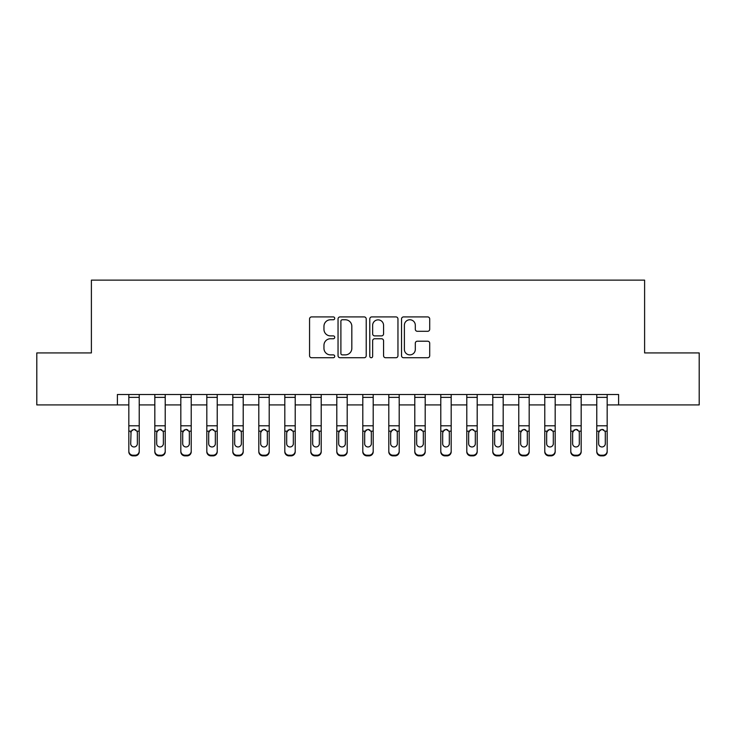 <?xml version="1.0" encoding="UTF-8"?>
<svg xmlns="http://www.w3.org/2000/svg" width="736" height="736" viewBox="0 0 736 736"><rect width="100%" height="100%" fill="white"/><g stroke="black" fill="none" stroke-linecap="round" stroke-linejoin="round"><path stroke-width="1.1" d="M334.724 318.338A1.426 1.426 0 0 0 333.298 316.912L311.604 316.912A2.042 2.042 0 0 0 309.562 318.955L309.562 355.7A2.042 2.042 0 0 0 311.604 357.742L333.298 357.742A1.426 1.426 0 0 0 334.724 356.307A1.426 1.426 0 0 0 333.298 354.881L330.492 354.881A6.532 6.532 0 0 1 323.96 348.349L323.96 345.285A6.532 6.532 0 0 1 330.492 338.753L333.298 338.753A1.426 1.426 0 0 0 334.724 337.327A1.426 1.426 0 0 0 333.298 335.892L330.492 335.892A6.532 6.532 0 0 1 323.96 329.36L323.96 326.296A6.532 6.532 0 0 1 330.492 319.764L333.298 319.764A1.426 1.426 0 0 0 334.724 318.338M427.662 331.301A2.042 2.042 0 0 0 429.704 329.259L429.704 318.955A2.042 2.042 0 0 0 427.662 316.912L403.567 316.912A2.042 2.042 0 0 0 401.534 318.955L401.534 355.7A2.042 2.042 0 0 0 403.567 357.742L427.662 357.742A2.042 2.042 0 0 0 429.704 355.7L429.704 343.243A2.042 2.042 0 0 0 427.662 341.2L417.349 341.2A2.042 2.042 0 0 0 415.306 343.243L415.306 349.416A5.465 5.465 0 0 1 409.851 354.881A5.465 5.465 0 0 1 404.386 349.416L404.386 325.229A5.465 5.465 0 0 1 409.851 319.764A5.465 5.465 0 0 1 415.306 325.229L415.306 329.259A2.042 2.042 0 0 0 417.349 331.301L427.662 331.301M117.392 404.92L36.8 404.92L36.8 352.921L91.393 352.921L91.393 280.131L644.607 280.131L644.607 352.921L699.2 352.921L699.2 404.92L618.608 404.92L618.608 394.514L117.392 394.514L117.392 404.92L128.828 404.92M366.215 318.955A2.042 2.042 0 0 0 364.173 316.912L340.087 316.912A2.042 2.042 0 0 0 338.045 318.955L338.045 355.7A2.042 2.042 0 0 0 340.087 357.742L364.173 357.742A2.042 2.042 0 0 0 366.215 355.7L366.215 318.955M371.827 316.912L395.913 316.912A2.042 2.042 0 0 1 397.955 318.955L397.955 355.7A2.042 2.042 0 0 1 395.913 357.742L385.609 357.742A2.042 2.042 0 0 1 383.566 355.7L383.566 340.796A2.042 2.042 0 0 0 381.524 338.753L374.688 338.753A2.042 2.042 0 0 0 372.646 340.796L372.646 356.307A1.426 1.426 0 0 1 371.211 357.742A1.426 1.426 0 0 1 369.785 356.307L369.785 318.955A2.042 2.042 0 0 1 371.827 316.912M139.224 404.92L154.827 404.92M165.223 404.92L180.826 404.92M191.222 404.92L206.816 404.92M217.221 404.92L232.815 404.92M243.211 404.92L258.814 404.92M269.21 404.92L284.814 404.92M295.21 404.92L310.804 404.92M321.209 404.92L336.803 404.92M347.199 404.92L362.802 404.92M373.198 404.92L388.801 404.92M399.197 404.92L414.791 404.92M425.196 404.92L440.79 404.92M451.186 404.92L466.79 404.92M477.186 404.92L492.789 404.92M503.185 404.92L518.779 404.92M529.184 404.92L544.778 404.92M555.174 404.92L570.777 404.92M581.173 404.92L596.776 404.92M607.172 404.92L618.608 404.92M342.332 319.764A1.426 1.426 0 0 0 340.897 321.2L340.897 353.455A1.426 1.426 0 0 0 342.332 354.881L345.285 354.881A6.532 6.532 0 0 0 351.826 348.349L351.826 326.296A6.532 6.532 0 0 0 345.285 319.764L342.332 319.764M383.566 325.33A5.465 5.465 0 0 0 378.102 319.866A5.465 5.465 0 0 0 372.646 325.33L372.646 333.85A2.042 2.042 0 0 0 374.688 335.892L381.524 335.892A2.042 2.042 0 0 0 383.566 333.85L383.566 325.33M128.828 431.83L128.828 451.094A4.158 4.131 0 0 0 132.986 455.216L135.065 455.216A4.158 4.131 0 0 0 139.224 451.094L139.224 451.738A4.158 4.131 180 0 1 135.065 455.869L135.065 455.216M137.356 443.661L137.356 432.713L137.356 443.661A3.33 3.303 180 0 1 134.026 446.964A3.33 3.303 180 0 0 137.356 443.661M130.704 444.314L130.704 443.661A3.33 3.303 180 0 0 134.026 446.964M132.296 429.852L130.704 432.455M135.764 429.852L134.026 429.364L136.988 431.176L137.356 432.713M139.224 394.514L139.224 451.094M128.828 394.514L128.828 451.094M132.986 455.216L132.986 455.869L135.065 455.869M132.986 455.869A4.158 4.131 180 0 1 128.828 451.738M128.828 431.176L131.072 431.176L130.704 443.661M131.072 431.176L134.026 429.364M154.827 431.83L154.827 451.094A4.158 4.131 0 0 0 158.985 455.216L161.064 455.216A4.158 4.131 0 0 0 165.223 451.094L165.223 451.738A4.158 4.131 180 0 1 161.064 455.869L161.064 455.216M163.355 444.314L163.355 443.661A3.33 3.303 180 0 1 160.025 446.964A3.33 3.303 180 0 1 156.694 443.661L156.694 432.713L156.694 443.661A3.33 3.303 180 0 0 160.025 446.964M161.754 429.852L160.025 429.364L162.987 431.176L163.355 432.455M158.286 429.852L156.694 432.713L157.062 431.176L160.025 429.364M180.826 431.83L180.826 451.094A4.158 4.131 0 0 0 184.984 455.216L187.064 455.216A4.158 4.131 0 0 0 191.222 451.094L191.222 451.738A4.158 4.131 180 0 1 187.064 455.869L187.064 455.216M189.345 444.314L189.345 443.661A3.33 3.303 180 0 1 186.024 446.964A3.33 3.303 180 0 1 182.694 443.661L182.694 432.713L182.694 443.661A3.33 3.303 180 0 0 186.024 446.964M187.754 429.852L186.024 429.364L188.977 431.176L189.345 432.455M184.285 429.852L182.694 432.713L183.062 431.176L186.024 429.364M206.816 431.83L206.816 451.094A4.158 4.131 0 0 0 210.974 455.216L213.063 455.216A4.158 4.131 0 0 0 217.221 451.094L217.221 451.738A4.158 4.131 180 0 1 213.063 455.869L213.063 455.216M215.344 444.314L215.344 443.661A3.33 3.303 180 0 1 212.023 446.964A3.33 3.303 180 0 1 208.693 443.661L208.693 432.713L208.693 443.661A3.33 3.303 180 0 0 212.023 446.964M213.753 429.852L212.023 429.364L214.976 431.176L215.344 432.455M210.284 429.852L208.693 432.713L209.061 431.176L212.023 429.364M165.223 394.514L165.223 451.738M154.827 394.514L154.827 451.094M158.985 455.216L158.985 455.869L161.064 455.869M158.985 455.869A4.158 4.131 180 0 1 154.827 451.738M163.355 432.713L163.355 443.661M191.222 394.514L191.222 451.738M180.826 394.514L180.826 451.094M184.984 455.216L184.984 455.869L187.064 455.869M184.984 455.869A4.158 4.131 180 0 1 180.826 451.738M189.345 432.713L189.345 443.661M217.221 394.514L217.221 451.738M206.816 394.514L206.816 451.094M210.974 455.216L210.974 455.869L213.063 455.869M210.974 455.869A4.158 4.131 180 0 1 206.816 451.738M215.344 432.713L215.344 443.661M232.815 431.83L232.815 451.094A4.158 4.131 0 0 0 236.974 455.216L239.053 455.216A4.158 4.131 0 0 0 243.211 451.094L243.211 451.738A4.158 4.131 180 0 1 239.053 455.869L239.053 455.216M241.344 444.314L241.344 443.661A3.33 3.303 180 0 1 238.013 446.964A3.33 3.303 180 0 1 234.692 443.661L234.692 432.713L234.692 443.661A3.33 3.303 180 0 0 238.013 446.964M239.752 429.852L238.013 429.364L240.976 431.176L241.344 432.455M236.284 429.852L234.692 432.713L235.06 431.176L238.013 429.364M243.211 394.514L243.211 451.738M232.815 394.514L232.815 451.094M236.974 455.216L236.974 455.869L239.053 455.869M236.974 455.869A4.158 4.131 180 0 1 232.815 451.738M241.344 432.713L241.344 443.661M258.814 431.83L258.814 451.094A4.158 4.131 0 0 0 262.973 455.216L265.052 455.216A4.158 4.131 0 0 0 269.21 451.094L269.21 451.738A4.158 4.131 180 0 1 265.052 455.869L265.052 455.216M267.343 444.314L267.343 443.661A3.33 3.303 180 0 1 264.012 446.964A3.33 3.303 180 0 1 260.682 443.661L260.682 432.713L260.682 443.661A3.33 3.303 180 0 0 264.012 446.964M265.742 429.852L264.012 429.364L266.975 431.176L267.343 432.455M262.274 429.852L260.682 432.713L261.05 431.176L264.012 429.364M284.814 431.83L284.814 451.094A4.158 4.131 0 0 0 288.972 455.216L291.051 455.216A4.158 4.131 0 0 0 295.21 451.094L295.21 451.738A4.158 4.131 180 0 1 291.051 455.869L291.051 455.216M293.333 444.314L293.333 443.661A3.33 3.303 180 0 1 290.012 446.964A3.33 3.303 180 0 1 286.681 443.661L286.681 432.713L286.681 443.661A3.33 3.303 180 0 0 290.012 446.964M291.741 429.852L290.012 429.364L292.965 431.176L293.333 432.455M288.273 429.852L286.681 432.713L287.049 431.176L290.012 429.364M310.804 431.83L310.804 451.094A4.158 4.131 0 0 0 314.962 455.216L317.05 455.216A4.158 4.131 0 0 0 321.209 451.094L321.209 451.738A4.158 4.131 180 0 1 317.05 455.869L317.05 455.216M319.332 444.314L319.332 443.661A3.33 3.303 180 0 1 316.011 446.964A3.33 3.303 180 0 1 312.68 443.661L312.68 432.713L312.68 443.661A3.33 3.303 180 0 0 316.011 446.964M317.74 429.852L316.011 429.364L318.964 431.176L319.332 432.455M314.272 429.852L312.68 432.713L313.048 431.176L316.011 429.364M336.803 431.83L336.803 451.094A4.158 4.131 0 0 0 340.961 455.216L343.04 455.216A4.158 4.131 0 0 0 347.199 451.094L347.199 451.738A4.158 4.131 180 0 1 343.04 455.869L343.04 455.216M345.331 444.314L345.331 443.661A3.33 3.303 180 0 1 342.001 446.964A3.33 3.303 180 0 1 338.68 443.661L338.68 432.713L338.68 443.661A3.33 3.303 180 0 0 342.001 446.964M343.74 429.852L342.001 429.364L344.963 431.176L345.331 432.455M340.271 429.852L338.68 432.713L339.048 431.176L342.001 429.364M362.802 431.83L362.802 451.094A4.158 4.131 0 0 0 366.96 455.216L369.04 455.216A4.158 4.131 0 0 0 373.198 451.094L373.198 451.738A4.158 4.131 180 0 1 369.04 455.869L369.04 455.216M371.33 444.314L371.33 443.661A3.33 3.303 180 0 1 368 446.964A3.33 3.303 180 0 1 364.67 443.661L364.67 432.713L364.67 443.661A3.33 3.303 180 0 0 368 446.964M369.73 429.852L368 429.364L370.962 431.176L371.33 432.455M366.261 429.852L364.67 432.713L365.038 431.176L368 429.364M269.21 394.514L269.21 451.738M258.814 394.514L258.814 451.094M262.973 455.216L262.973 455.869L265.052 455.869M262.973 455.869A4.158 4.131 180 0 1 258.814 451.738M267.343 432.713L267.343 443.661M295.21 394.514L295.21 451.738M284.814 394.514L284.814 451.094M288.972 455.216L288.972 455.869L291.051 455.869M288.972 455.869A4.158 4.131 180 0 1 284.814 451.738M293.333 432.713L293.333 443.661M321.209 394.514L321.209 451.738M310.804 394.514L310.804 451.094M314.962 455.216L314.962 455.869L317.05 455.869M314.962 455.869A4.158 4.131 180 0 1 310.804 451.738M319.332 432.713L319.332 443.661M347.199 394.514L347.199 451.738M336.803 394.514L336.803 451.094M340.961 455.216L340.961 455.869L343.04 455.869M340.961 455.869A4.158 4.131 180 0 1 336.803 451.738M345.331 432.713L345.331 443.661M373.198 394.514L373.198 451.738M362.802 394.514L362.802 451.094M366.96 455.216L366.96 455.869L369.04 455.869M366.96 455.869A4.158 4.131 180 0 1 362.802 451.738M371.33 432.713L371.33 443.661M388.801 431.83L388.801 451.094A4.158 4.131 0 0 0 392.96 455.216L395.039 455.216A4.158 4.131 0 0 0 399.197 451.094L399.197 451.738A4.158 4.131 180 0 1 395.039 455.869L395.039 455.216M397.32 444.314L397.32 443.661A3.33 3.303 180 0 1 393.999 446.964A3.33 3.303 180 0 1 390.669 443.661L390.669 432.713L390.669 443.661A3.33 3.303 180 0 0 393.999 446.964M395.729 429.852L393.999 429.364L396.952 431.176L397.32 432.455M392.26 429.852L390.669 432.713L391.037 431.176L393.999 429.364M399.197 394.514L399.197 451.738M388.801 394.514L388.801 451.094M392.96 455.216L392.96 455.869L395.039 455.869M392.96 455.869A4.158 4.131 180 0 1 388.801 451.738M397.32 432.713L397.32 443.661M414.791 431.83L414.791 451.094A4.158 4.131 0 0 0 418.95 455.216L421.038 455.216A4.158 4.131 0 0 0 425.196 451.094L425.196 451.738A4.158 4.131 180 0 1 421.038 455.869L421.038 455.216M423.32 444.314L423.32 443.661A3.33 3.303 180 0 1 419.989 446.964A3.33 3.303 180 0 1 416.668 443.661L416.668 432.713L416.668 443.661A3.33 3.303 180 0 0 419.989 446.964M421.728 429.852L419.989 429.364L422.952 431.176L423.32 432.455M418.26 429.852L416.668 432.713L417.036 431.176L419.989 429.364M425.196 394.514L425.196 451.738M414.791 394.514L414.791 451.094M418.95 455.216L418.95 455.869L421.038 455.869M418.95 455.869A4.158 4.131 180 0 1 414.791 451.738M423.32 432.713L423.32 443.661M440.79 431.83L440.79 451.094A4.158 4.131 0 0 0 444.949 455.216L447.028 455.216A4.158 4.131 0 0 0 451.186 451.094L451.186 451.738A4.158 4.131 180 0 1 447.028 455.869L447.028 455.216M449.319 444.314L449.319 443.661A3.33 3.303 180 0 1 445.988 446.964A3.33 3.303 180 0 1 442.667 443.661L442.667 432.713L442.667 443.661A3.33 3.303 180 0 0 445.988 446.964M447.718 429.852L445.988 429.364L448.951 431.176L449.319 432.455M444.259 429.852L442.667 432.713L443.035 431.176L445.988 429.364M451.186 394.514L451.186 451.738M440.79 394.514L440.79 451.094M444.949 455.216L444.949 455.869L447.028 455.869M444.949 455.869A4.158 4.131 180 0 1 440.79 451.738M449.319 432.713L449.319 443.661M466.79 431.83L466.79 451.094A4.158 4.131 0 0 0 470.948 455.216L473.027 455.216A4.158 4.131 0 0 0 477.186 451.094L477.186 451.738A4.158 4.131 180 0 1 473.027 455.869L473.027 455.216M475.318 444.314L475.318 443.661A3.33 3.303 180 0 1 471.988 446.964A3.33 3.303 180 0 1 468.657 443.661L468.657 432.713L468.657 443.661A3.33 3.303 180 0 0 471.988 446.964M473.717 429.852L471.988 429.364L474.95 431.176L475.318 432.455M470.249 429.852L468.657 432.713L469.025 431.176L471.988 429.364M477.186 394.514L477.186 451.738M466.79 394.514L466.79 451.094M470.948 455.216L470.948 455.869L473.027 455.869M470.948 455.869A4.158 4.131 180 0 1 466.79 451.738M475.318 432.713L475.318 443.661M492.789 431.83L492.789 451.094A4.158 4.131 0 0 0 496.947 455.216L499.026 455.216A4.158 4.131 0 0 0 503.185 451.094L503.185 451.738A4.158 4.131 180 0 1 499.026 455.869L499.026 455.216M501.308 444.314L501.308 443.661A3.33 3.303 180 0 1 497.987 446.964A3.33 3.303 180 0 1 494.656 443.661L494.656 432.713L494.656 443.661A3.33 3.303 180 0 0 497.987 446.964M499.716 429.852L497.987 429.364L500.94 431.176L501.308 432.455M496.248 429.852L494.656 432.713L495.024 431.176L497.987 429.364M503.185 394.514L503.185 451.738M492.789 394.514L492.789 451.094M496.947 455.216L496.947 455.869L499.026 455.869M496.947 455.869A4.158 4.131 180 0 1 492.789 451.738M501.308 432.713L501.308 443.661M518.779 431.83L518.779 451.094A4.158 4.131 0 0 0 522.937 455.216L525.026 455.216A4.158 4.131 0 0 0 529.184 451.094L529.184 451.738A4.158 4.131 180 0 1 525.026 455.869L525.026 455.216M527.307 444.314L527.307 443.661A3.33 3.303 180 0 1 523.977 446.964A3.33 3.303 180 0 1 520.656 443.661L520.656 432.713L520.656 443.661A3.33 3.303 180 0 0 523.977 446.964M525.716 429.852L523.977 429.364L526.939 431.176L527.307 432.455M522.247 429.852L520.656 432.713L521.024 431.176L523.977 429.364M529.184 394.514L529.184 451.738M518.779 394.514L518.779 451.094M522.937 455.216L522.937 455.869L525.026 455.869M522.937 455.869A4.158 4.131 180 0 1 518.779 451.738M527.307 432.713L527.307 443.661M544.778 431.83L544.778 451.094A4.158 4.131 0 0 0 548.936 455.216L551.016 455.216A4.158 4.131 0 0 0 555.174 451.094L555.174 451.738A4.158 4.131 180 0 1 551.016 455.869L551.016 455.216M553.306 444.314L553.306 443.661A3.33 3.303 180 0 1 549.976 446.964A3.33 3.303 180 0 1 546.655 443.661L546.655 432.713L546.655 443.661A3.33 3.303 180 0 0 549.976 446.964M551.706 429.852L549.976 429.364L552.938 431.176L553.306 432.455M548.237 429.852L546.655 432.713L547.023 431.176L549.976 429.364M555.174 394.514L555.174 451.738M544.778 394.514L544.778 451.094M548.936 455.216L548.936 455.869L551.016 455.869M548.936 455.869A4.158 4.131 180 0 1 544.778 451.738M553.306 432.713L553.306 443.661M570.777 431.83L570.777 451.094A4.158 4.131 0 0 0 574.936 455.216L577.015 455.216A4.158 4.131 0 0 0 581.173 451.094L581.173 451.738A4.158 4.131 180 0 1 577.015 455.869L577.015 455.216M579.306 444.314L579.306 443.661A3.33 3.303 180 0 1 575.975 446.964A3.33 3.303 180 0 1 572.645 443.661L572.645 432.713L572.645 443.661A3.33 3.303 180 0 0 575.975 446.964M577.705 429.852L575.975 429.364L578.938 431.176L579.306 432.455M574.236 429.852L572.645 432.713L573.013 431.176L575.975 429.364M581.173 394.514L581.173 451.738M570.777 394.514L570.777 451.094M574.936 455.216L574.936 455.869L577.015 455.869M574.936 455.869A4.158 4.131 180 0 1 570.777 451.738M579.306 432.713L579.306 443.661M596.776 431.83L596.776 451.094A4.158 4.131 0 0 0 600.935 455.216L603.014 455.216A4.158 4.131 0 0 0 607.172 451.094L607.172 451.738A4.158 4.131 180 0 1 603.014 455.869L603.014 455.216M605.296 444.314L605.296 443.661A3.33 3.303 180 0 1 601.974 446.964A3.33 3.303 180 0 1 598.644 443.661L598.644 432.713L598.644 443.661A3.33 3.303 180 0 0 601.974 446.964M603.704 429.852L601.974 429.364L604.928 431.176L605.296 432.455M600.236 429.852L598.644 432.713L599.012 431.176L601.974 429.364M607.172 394.514L607.172 451.738M596.776 394.514L596.776 451.094M600.935 455.216L600.935 455.869L603.014 455.869M600.935 455.869A4.158 4.131 180 0 1 596.776 451.738M605.296 432.713L605.296 443.661M136.988 431.176L139.224 431.176M128.828 425.794L139.224 425.794M128.828 397.366L139.224 397.366M162.987 431.176L165.223 431.176M154.827 431.176L157.062 431.176M154.827 425.794L165.223 425.794M154.827 397.366L165.223 397.366M188.977 431.176L191.222 431.176M180.826 431.176L183.062 431.176M180.826 425.794L191.222 425.794M180.826 397.366L191.222 397.366M214.976 431.176L217.221 431.176M206.816 431.176L209.061 431.176M206.816 425.794L217.221 425.794M206.816 397.366L217.221 397.366M240.976 431.176L243.211 431.176M232.815 431.176L235.06 431.176M232.815 425.794L243.211 425.794M232.815 397.366L243.211 397.366M266.975 431.176L269.21 431.176M258.814 431.176L261.05 431.176M258.814 425.794L269.21 425.794M258.814 397.366L269.21 397.366M292.965 431.176L295.21 431.176M284.814 431.176L287.049 431.176M284.814 425.794L295.21 425.794M284.814 397.366L295.21 397.366M318.964 431.176L321.209 431.176M310.804 431.176L313.048 431.176M310.804 425.794L321.209 425.794M310.804 397.366L321.209 397.366M344.963 431.176L347.199 431.176M336.803 431.176L339.048 431.176M336.803 425.794L347.199 425.794M336.803 397.366L347.199 397.366M370.962 431.176L373.198 431.176M362.802 431.176L365.038 431.176M362.802 425.794L373.198 425.794M362.802 397.366L373.198 397.366M396.952 431.176L399.197 431.176M388.801 431.176L391.037 431.176M388.801 425.794L399.197 425.794M388.801 397.366L399.197 397.366M422.952 431.176L425.196 431.176M414.791 431.176L417.036 431.176M414.791 425.794L425.196 425.794M414.791 397.366L425.196 397.366M448.951 431.176L451.186 431.176M440.79 431.176L443.035 431.176M440.79 425.794L451.186 425.794M440.79 397.366L451.186 397.366M474.95 431.176L477.186 431.176M466.79 431.176L469.025 431.176M466.79 425.794L477.186 425.794M466.79 397.366L477.186 397.366M500.94 431.176L503.185 431.176M492.789 431.176L495.024 431.176M492.789 425.794L503.185 425.794M492.789 397.366L503.185 397.366M526.939 431.176L529.184 431.176M518.779 431.176L521.024 431.176M518.779 425.794L529.184 425.794M518.779 397.366L529.184 397.366M552.938 431.176L555.174 431.176M544.778 431.176L547.023 431.176M544.778 425.794L555.174 425.794M544.778 397.366L555.174 397.366M578.938 431.176L581.173 431.176M570.777 431.176L573.013 431.176M570.777 425.794L581.173 425.794M570.777 397.366L581.173 397.366M604.928 431.176L607.172 431.176M596.776 431.176L599.012 431.176M596.776 425.794L607.172 425.794M596.776 397.366L607.172 397.366"/></g></svg>

